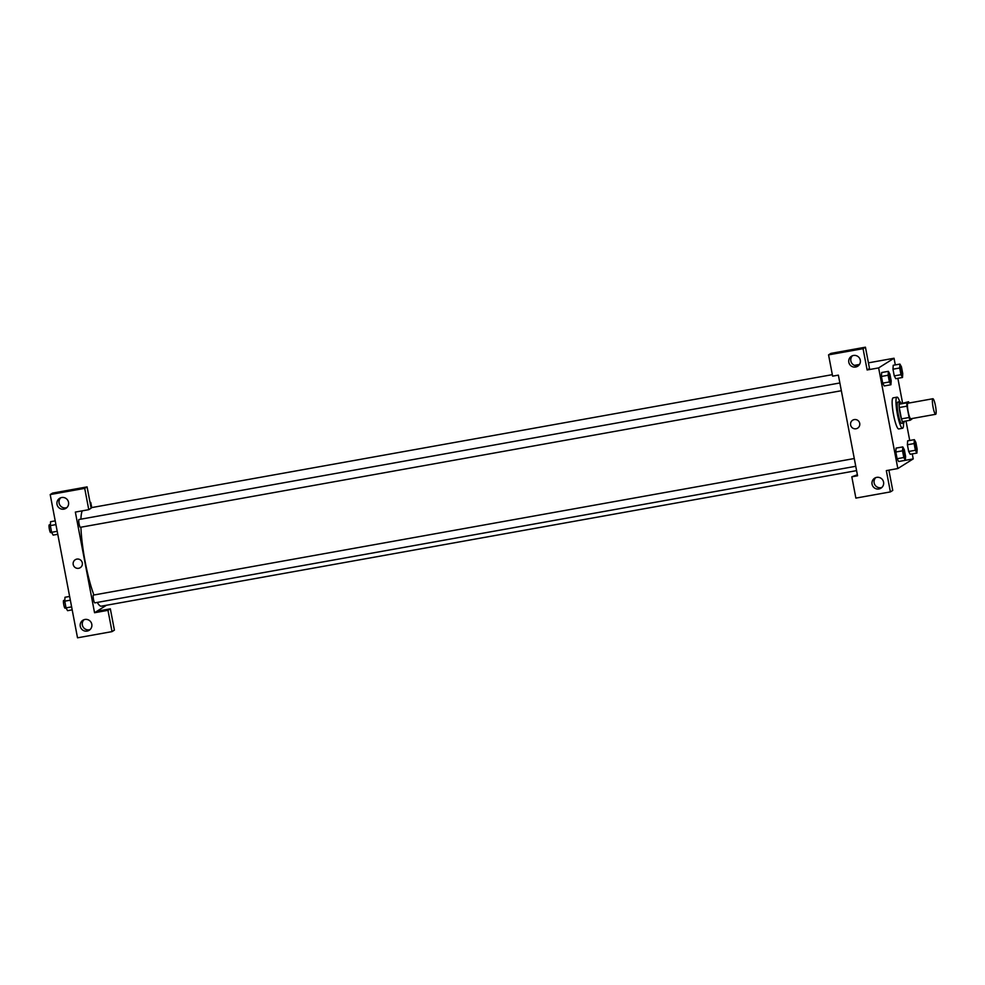 <?xml version="1.0" encoding="UTF-8"?>
<svg xmlns="http://www.w3.org/2000/svg" width="985" height="985" viewBox="0 0 985 985"><rect width="100%" height="100%" fill="white"/><g stroke="black" fill="none" stroke-linecap="round" stroke-linejoin="round"><path stroke-width="1.48" d="M935.75 414.266A7.905 1.305 -100.2 0 1 935.664 414.291A7.905 1.305 -100.2 0 1 932.992 406.756A7.905 1.305 -100.2 0 1 932.881 398.74A7.905 1.305 -100.2 0 1 935.504 406.029A7.905 1.305 -100.2 0 1 935.75 414.266M910.829 418.736A7.905 1.305 -100.2 0 1 910.743 418.773A7.905 1.305 -100.2 0 1 908.071 411.225A7.905 1.305 -100.2 0 1 907.961 403.222L932.881 398.74M908.564 401.732L906.816 402.828A10.613 1.748 -100.2 0 0 906.939 406.152L899.268 407.531A10.613 1.748 -100.2 0 1 899.145 404.207L908.564 401.732A10.613 1.748 -100.2 0 1 909.106 403.013M906.939 406.152L909.106 417.505A10.613 1.748 -100.2 0 0 910.14 420.25L911.876 419.154A10.613 1.748 -100.2 0 0 911.888 418.563M899.268 407.531L901.435 418.884L909.106 417.505M901.435 418.884A10.613 1.748 -100.2 0 0 902.469 421.629L910.14 420.25M900.967 403.099A10.86 1.785 79.8 0 0 899.761 401.683A10.86 1.785 79.8 0 0 900.056 413.392A10.86 1.785 79.8 0 0 903.602 423.058A10.86 1.785 79.8 0 0 904.242 421.309M901.792 423.365A10.86 1.785 -100.2 0 1 901.681 423.402A10.86 1.785 -100.2 0 1 898.135 413.737A10.86 1.785 -100.2 0 1 897.852 402.028L899.761 401.683A15.797 2.598 -100.2 0 0 896.978 397.164A15.797 2.598 -100.2 0 0 897.2 413.171A15.797 2.598 -100.2 0 0 902.555 428.266A15.797 2.598 -100.2 0 0 902.716 428.204A15.797 2.598 -100.2 0 0 903.54 423.07M899.145 404.207L906.816 402.828M898.886 428.881A15.797 2.598 -100.2 0 1 898.726 428.955A15.797 2.598 -100.2 0 1 893.37 413.86A15.797 2.598 -100.2 0 1 893.136 397.854L896.978 397.164M902.789 446.907L902.531 450.81L903.811 457.52L905.338 460.315L905.597 456.4L904.316 449.702L902.789 446.907L896.079 448.101L895.821 452.017L897.101 458.727L898.64 461.522L913.23 458.899L912.282 453.888M914.351 439.655L907.641 440.849L907.394 444.764L908.675 451.462L910.202 454.27L916.912 453.063L917.158 449.148L915.878 442.45L914.351 439.655L914.105 443.558L915.385 450.268L916.912 453.063M889.406 381.946L882.695 383.153L881.415 376.455L882.695 383.153L884.222 385.96L890.933 384.741L891.179 380.838L889.898 374.128L888.371 371.333L888.125 375.248L889.406 381.946L890.933 384.741M881.661 372.539L881.415 376.455L881.661 372.527L888.371 371.333M895.303 364.918L894.035 358.244L878.632 367.91L897.827 468.552L913.23 458.899M909.721 440.48L906.003 420.989M902.531 402.816L897.864 378.326M893.223 365.275L892.976 369.203L894.257 375.901L895.784 378.708M897.827 468.552L886.328 470.621L890.391 491.909L855.879 498.102L851.816 476.814L857.566 475.78L838.37 375.137L832.62 376.159L828.557 354.871L830.921 353.381L865.433 347.188L869.496 368.488L867.12 369.966L878.632 367.91M854.426 365.349L859.499 364.45M868.413 362.849L894.035 358.244M852.505 355.659A5.922 5.836 -122.1 0 0 858.661 365.472M855.657 367.023A5.922 5.836 -122.1 0 0 859.486 358.121A5.922 5.836 -122.1 0 0 849.107 363.317A5.922 5.836 -122.1 0 0 855.657 367.023M865.433 347.188L863.057 348.678L867.12 369.966M828.557 354.871L863.057 348.678M851.816 476.814L857.369 474.758M888.889 470.165L892.755 490.431L890.391 491.909M875.776 477.602A5.922 5.836 -122.1 0 0 881.92 487.415M878.915 488.966A5.922 5.836 -122.1 0 0 882.757 480.064A5.922 5.836 -122.1 0 0 872.365 485.26A5.922 5.836 -122.1 0 0 878.915 488.966M852.665 420.189A4.691 4.617 -122.1 0 0 850.609 424.991A4.691 4.617 57.9 0 1 859.068 421.715A4.691 4.617 57.9 0 1 857.652 428.143A4.691 4.617 57.9 0 1 850.609 424.991A4.691 4.617 -122.1 0 0 857.652 428.143M856.581 470.621L101.381 606.169A49.373 8.126 -100.2 0 1 97.293 602.426M93.92 595.002A49.373 8.126 -100.2 0 1 80.905 527.209M80.893 519.181A49.373 8.126 -100.2 0 1 82.223 510.846M80.401 527.295A3.952 0.653 -100.2 0 1 80.364 527.307A3.952 0.653 -100.2 0 1 79.022 523.527A3.952 0.653 -100.2 0 1 78.96 519.526L839.86 382.968M855.756 466.287L94.782 602.869A3.952 0.653 -100.2 0 1 94.782 602.869A3.952 0.653 -100.2 0 1 93.44 599.102A3.952 0.653 -100.2 0 1 93.378 595.1L854.278 458.53M94.548 612.732L75.353 512.077L88.773 509.676L84.71 488.375L50.198 494.568L77.519 637.812L112.031 631.619L107.968 610.318L94.548 612.732L106.478 605.246M91.74 507.583L90.755 502.424L90.115 502.818M75.266 559.726A4.691 4.617 -122.1 0 0 78.64 568.296A4.691 4.617 57.9 0 1 75.266 559.726A4.691 4.617 57.9 0 1 81.669 561.241A4.691 4.617 57.9 0 1 78.64 568.296A4.691 4.617 -122.1 0 0 80.253 567.668M63.89 509.134A5.922 5.836 57.9 0 1 59.629 498.312A5.922 5.836 57.9 0 1 67.719 500.232A5.922 5.836 57.9 0 1 63.89 509.134M87.148 631.077A5.922 5.836 57.9 0 1 82.888 620.255A5.922 5.836 57.9 0 1 90.977 622.175A5.922 5.836 57.9 0 1 87.148 631.077M60.738 497.77A5.922 5.836 -122.1 0 0 66.894 507.583M83.996 619.713A5.922 5.836 -122.1 0 0 90.152 629.526M96.924 611.242L110.345 608.841L114.408 630.129L112.031 631.619M110.345 608.841L107.968 610.318M88.773 509.676L91.137 508.186L87.074 486.898L52.574 493.091L50.198 494.568M87.074 486.898L84.71 488.375M90.066 502.547L90.755 502.424M69.627 596.442L64.998 597.267L64.751 601.182L66.032 607.88L67.559 610.675L72.188 609.85M64.751 601.182L70.341 600.173M66.032 607.88L71.622 606.883M66.106 608.016L65.059 608.201A3.952 0.653 -100.2 0 1 65.059 608.201A3.952 0.653 -100.2 0 1 63.717 604.433A3.952 0.653 -100.2 0 1 63.668 600.431L64.813 600.222M55.222 520.868L50.58 521.705L50.334 525.608L51.614 532.319L53.141 535.114L57.77 534.276M50.334 525.608L55.936 524.611M51.614 532.319L57.204 531.309M51.688 532.454L50.641 532.639A3.952 0.653 -100.2 0 1 50.641 532.639A3.952 0.653 -100.2 0 1 49.312 528.871A3.952 0.653 -100.2 0 1 49.25 524.87L50.395 524.66M916.333 450.243L916.333 450.243A3.952 0.653 -100.2 0 1 914.991 446.464A3.952 0.653 -100.2 0 1 914.93 442.462A3.952 0.653 -100.2 0 1 914.942 442.462A3.952 0.653 -100.2 0 1 916.259 446.106A3.952 0.653 -100.2 0 1 916.382 450.219A3.952 0.653 -100.2 0 1 916.346 450.243A3.952 0.653 -100.2 0 1 915.003 446.464A3.952 0.653 -100.2 0 1 914.954 442.462L914.954 442.462M915.385 450.268L908.675 451.462L907.394 444.764L914.105 443.558M908.675 451.462L910.202 454.27M899.933 364.081L899.687 367.996L900.967 374.694L902.494 377.489L902.74 373.586L901.46 366.876L899.933 364.081L893.223 365.287M901.928 374.669L901.915 374.669A3.952 0.653 -100.2 0 1 900.573 370.902A3.952 0.653 -100.2 0 1 900.524 366.9L900.524 366.9A3.952 0.653 -100.2 0 1 901.854 370.545A3.952 0.653 -100.2 0 1 901.964 374.657A3.952 0.653 -100.2 0 1 901.928 374.669A3.952 0.653 -100.2 0 1 900.586 370.902A3.952 0.653 -100.2 0 1 900.536 366.9L900.536 366.9M900.967 374.694L894.257 375.901L892.976 369.203L899.687 367.996M894.257 375.901L895.784 378.696L902.494 377.489M904.759 457.496L904.772 457.496A3.952 0.653 -100.2 0 1 904.759 457.496A3.952 0.653 -100.2 0 1 903.43 453.716A3.952 0.653 -100.2 0 1 903.368 449.714A3.952 0.653 -100.2 0 1 903.38 449.714A3.952 0.653 -100.2 0 1 904.698 453.359A3.952 0.653 -100.2 0 1 904.821 457.471A3.952 0.653 -100.2 0 1 904.772 457.496A3.952 0.653 -100.2 0 1 903.442 453.716A3.952 0.653 -100.2 0 1 903.38 449.714L903.38 449.714M903.811 457.52L897.101 458.727L895.821 452.017L902.531 450.81M897.101 458.727L898.628 461.522L905.338 460.315M890.341 381.934L890.366 381.921A3.952 0.653 -100.2 0 1 890.341 381.934A3.952 0.653 -100.2 0 1 889.012 378.154A3.952 0.653 -100.2 0 1 888.95 374.152A3.952 0.653 -100.2 0 1 888.962 374.152A3.952 0.653 -100.2 0 1 890.28 377.797A3.952 0.653 -100.2 0 1 890.403 381.909A3.952 0.653 -100.2 0 1 890.366 381.921A3.952 0.653 -100.2 0 1 889.024 378.154A3.952 0.653 -100.2 0 1 888.962 374.152L888.962 374.152M881.415 376.455L888.125 375.248M935.664 414.291L910.743 418.773M901.681 423.402L903.602 423.058M898.726 428.955L902.555 428.266M91.051 507.706L832.325 374.657M80.364 527.307L841.338 390.725"/></g></svg>
